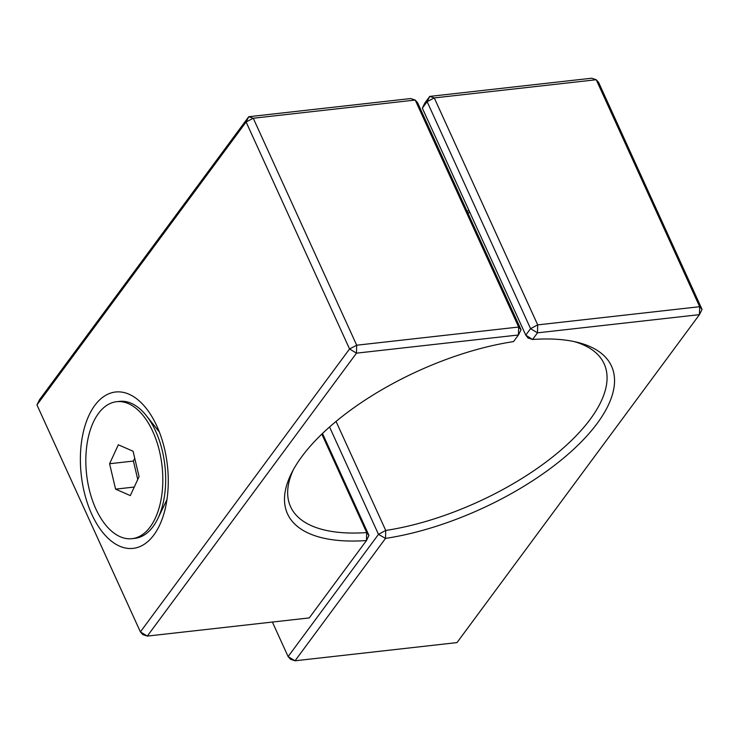 <?xml version="1.0" encoding="UTF-8"?>
<svg xmlns="http://www.w3.org/2000/svg" width="739" height="739" viewBox="0 0 739 739"><rect width="100%" height="100%" fill="white"/><g stroke="black" fill="none" stroke-linecap="round" stroke-linejoin="round"><path stroke-width="1.11" d="M116.633 401.702L119.487 401.379A68.921 37.966 83.6 0 1 146.304 415.614A68.921 37.966 83.6 0 1 162.395 451.104A68.921 37.966 83.6 0 1 157.86 518.529A68.921 37.966 83.6 0 1 134.868 538.352L132.013 538.676A68.921 37.966 83.6 0 1 86.602 474.429A68.921 37.966 83.6 0 1 116.633 401.702A68.921 37.966 83.6 0 1 159.532 451.427A68.921 37.966 83.6 0 1 132.013 538.676M118.332 444.786L133.066 451.233L139.061 476.637L130.313 495.592L115.58 489.144L109.594 463.741L118.332 444.786M134.71 458.226L133.408 461.062L137.75 479.472M109.594 463.741L133.408 461.062M115.58 489.144L134.258 487.047M329.548 426.985L378.488 534.362L288.118 656.592L290.51 659.271L295.037 660.786L385.518 538.398L378.488 534.362L385.74 530.454L385.518 538.398A178.034 75.803 155.5 0 0 581.519 441.626A178.034 75.803 155.5 0 0 577.676 342.397A178.034 75.803 155.5 0 0 532.579 339.478L528.034 337.972L525.771 335.127L532.579 339.478L537.484 332.836L530.565 328.643L525.771 335.127L422.338 108.153L427.124 101.668L429.738 96.403L424.833 103.044L422.338 108.153M574.443 341.649A172.298 73.355 -24.5 0 1 604.151 363.828A172.298 73.355 -24.5 0 1 548.172 460.415A172.298 73.355 -24.5 0 1 385.74 530.454L336.051 421.424M596.225 79.729L591.69 78.214L429.738 96.403L434.264 97.917L596.225 79.729L598.608 82.408L702.05 309.382L699.667 306.703L537.706 324.892L530.565 328.643L427.124 101.668L434.264 97.917L537.706 324.892L537.484 332.836L699.445 314.648L699.667 306.703L596.225 79.729M272.386 622.053L288.118 656.592L295.037 660.786L456.998 642.597L699.445 314.648L702.05 309.382M468.794 210.107A178.034 75.803 -24.5 0 1 467.214 211.603M468.064 213.46A172.298 73.355 155.5 0 0 469.625 211.927M368.955 535.433L366.461 540.542L366.701 532.588L368.955 535.433L322.49 433.479M321.825 434.116L366.701 532.588A172.298 73.355 -24.5 0 1 290.584 506.723A172.298 73.355 -24.5 0 1 293.328 469.764M36.95 404.926L246.115 121.99L253.255 118.24L356.697 345.215L518.658 327.035L415.216 100.051L410.681 98.546L248.729 116.725L246.115 121.99L349.556 348.965L356.697 345.215L356.475 353.159L518.436 334.979L513.522 341.612A178.034 75.803 155.5 0 0 291.776 472.692A178.034 75.803 155.5 0 0 366.461 540.542L309.262 617.915L147.31 636.094L140.392 631.9L36.95 404.926L39.555 399.66L248.729 116.725L253.255 118.24L415.216 100.051L417.6 102.739L521.041 329.714L518.436 334.979L518.658 327.035L521.041 329.714M349.556 348.965L356.475 353.159L147.31 636.094L142.775 634.589L140.392 631.9L349.556 348.965M94.804 405.406A78.685 43.342 83.6 0 1 146.146 408.251A78.685 43.342 83.6 0 1 159.347 525.743A78.685 43.342 83.6 0 1 94.629 520.044A78.685 43.342 83.6 0 1 94.804 405.406M159.375 432.056L146.304 415.614M166.959 499.592L157.86 518.529"/></g></svg>
